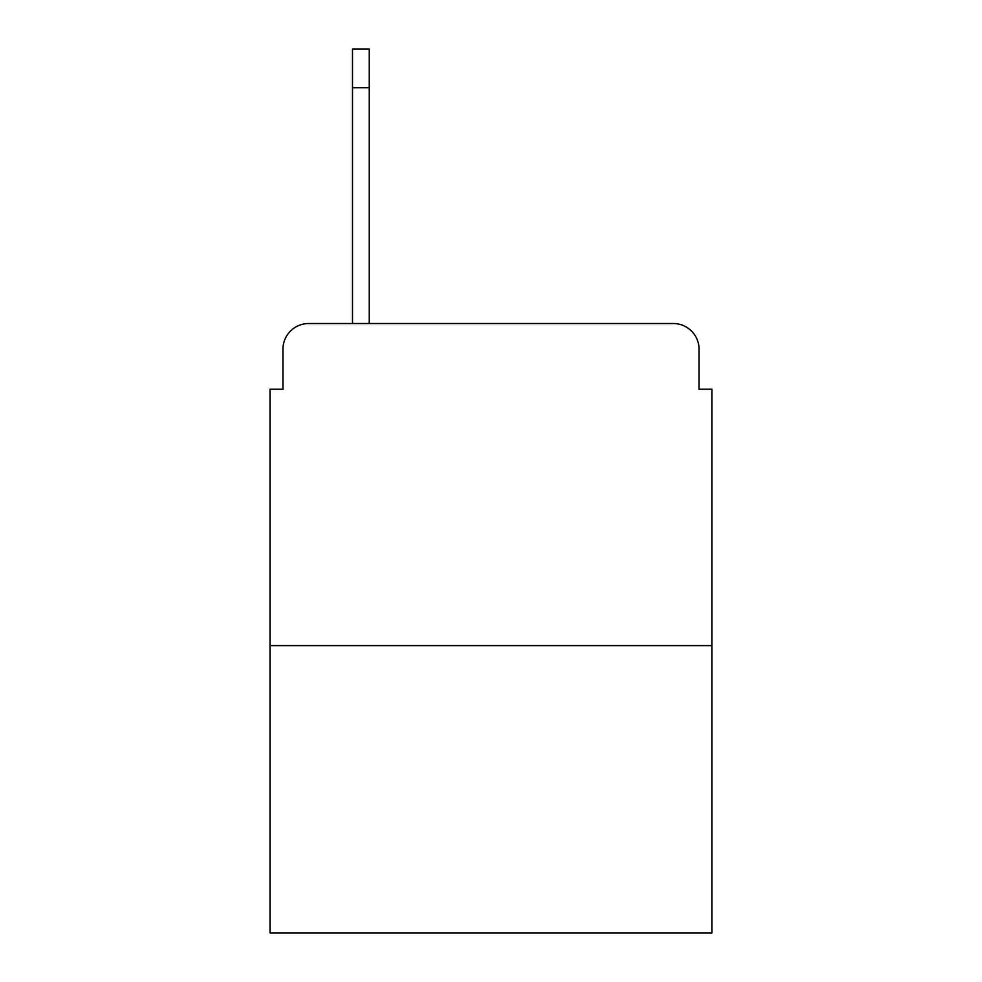 <?xml version="1.0" encoding="UTF-8"?>
<svg xmlns="http://www.w3.org/2000/svg" width="982" height="982" viewBox="0 0 982 982"><rect width="100%" height="100%" fill="white"/><g stroke="black" fill="none" stroke-linecap="round" stroke-linejoin="round"><path stroke-width="1.47" d="M282.939 349.285L282.939 389.216L282.939 349.285A25.765 25.765 0 0 1 308.704 323.52L352.501 323.52L352.501 49.1L369.257 49.1L369.257 323.52L390.505 323.52M711.95 645.604L270.05 645.604L270.05 932.9L711.95 932.9L711.95 389.216L699.061 389.216L699.061 349.285A25.765 25.765 0 0 0 673.296 323.52L308.704 323.52M270.05 645.604L270.05 389.216L282.939 389.216M591.495 323.52L673.296 323.52M699.061 389.216L699.061 349.285M369.257 87.754L352.501 87.754"/></g></svg>

